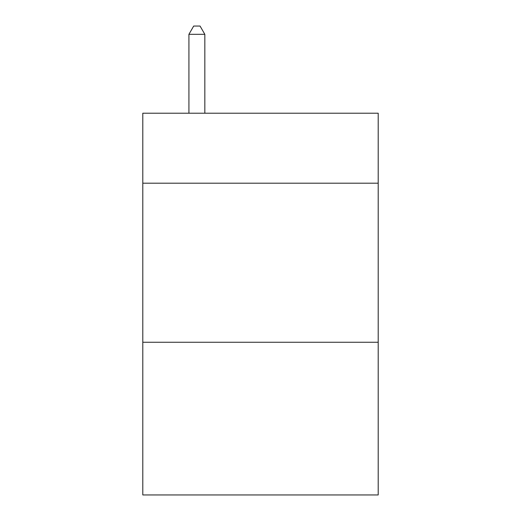 <?xml version="1.0" encoding="UTF-8"?>
<svg xmlns="http://www.w3.org/2000/svg" width="521" height="521" viewBox="0 0 521 521"><rect width="100%" height="100%" fill="white"/><g stroke="black" fill="none" stroke-linecap="round" stroke-linejoin="round"><path stroke-width="0.78" d="M378.2 183.197L378.2 113.213L142.8 113.213L142.8 183.197L378.2 183.197L378.2 494.95L142.8 494.95L142.8 183.197M378.2 342.258L142.8 342.258M204.831 113.213L204.831 34.321L188.921 34.321L188.921 113.213M188.921 34.321L193.695 26.05L200.057 26.05L204.831 34.321"/></g></svg>
